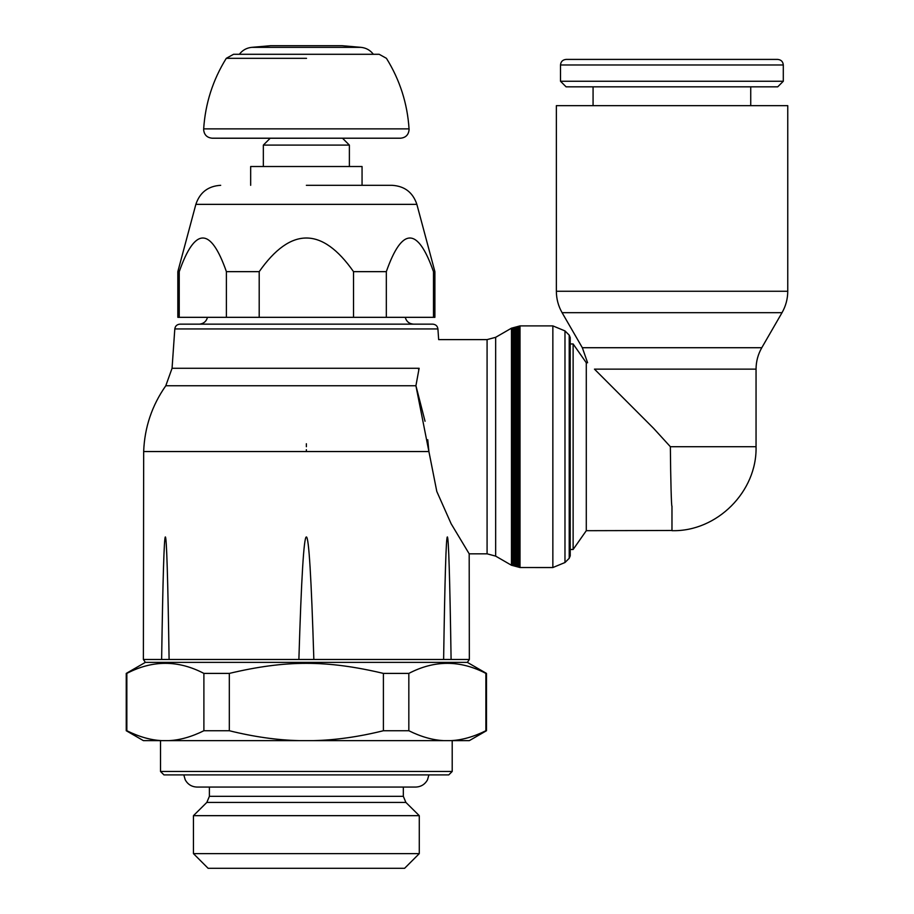 <?xml version="1.0" encoding="UTF-8"?>
<svg xmlns="http://www.w3.org/2000/svg" width="914" height="914" viewBox="0 0 914 914"><rect width="100%" height="100%" fill="white"/><g stroke="black" fill="none" stroke-linecap="round" stroke-linejoin="round"><path stroke-width="1.37" d="M306.361 446.718L306.361 443.747M306.361 449.665L306.361 451.482M193.448 853.63L208.118 868.3L404.605 868.3L419.275 853.63L193.448 853.63L193.448 815.665L419.275 815.665L419.275 853.63M193.448 815.665L206.838 802.412L405.885 802.412L419.275 815.665M183.817 774.901L185.222 779.813C187.816 784.452 191.769 786.874 197.081 787.068L415.642 787.068L403.337 787.068L403.337 796.323L209.386 796.323L209.386 787.068M160.521 771.473L163.949 774.901L448.774 774.901L452.202 771.473L160.521 771.473L160.521 740.626M452.202 740.626L452.202 771.473M126.246 730.732L126.246 673.401L126.84 673.401L126.84 730.732L126.246 730.732L143.384 740.626L469.339 740.626L486.477 730.732L485.882 730.732L485.882 673.401L486.477 673.401L486.477 730.732M451.093 740.626C462.096 740.077 473.692 736.775 485.882 730.732M126.84 730.732C139.031 736.775 150.627 740.077 161.629 740.626M126.246 673.401L145.349 662.376L467.374 662.376L486.477 673.401M169.101 740.626C180.115 740.077 191.712 736.775 203.891 730.732L203.891 673.401C178.207 659.988 152.524 659.988 126.84 673.401M203.891 673.401L229.323 673.401L229.323 730.732C253.681 736.775 276.873 740.077 298.889 740.626M313.833 740.626C335.849 740.077 359.042 736.775 383.4 730.732L383.4 673.401C326.766 659.988 285.956 659.988 229.323 673.401M383.4 673.401L408.832 673.401L408.832 730.732C421.011 736.775 432.608 740.077 443.621 740.626M485.882 673.401C460.199 659.988 434.516 659.988 408.832 673.401M145.349 662.376L143.384 659.474L469.339 659.474L467.374 662.376M143.384 659.474L143.669 451.55L428.906 451.55L415.916 385.754L419.126 368.285L172.06 368.285L174.803 328.937L437.92 328.937L438.663 339.608L487.082 339.608L487.082 553.827L469.19 553.827L469.339 659.474M169.101 659.474C166.611 496.085 164.12 496.085 161.629 659.474C164.12 496.085 166.611 496.085 169.101 659.474M313.845 659.474C308.852 496.085 303.871 496.085 298.878 659.474M451.093 659.474C448.603 496.085 446.112 496.085 443.621 659.474C446.112 496.085 448.603 496.085 451.093 659.474M469.19 553.827L451.139 523.756L436.801 491.458L428.906 451.55L427.752 439.725M418.543 369.256C444.592 330.32 444.592 330.32 418.543 369.256M174.803 328.937C175.237 326.024 176.95 324.436 179.932 324.15L432.79 324.15C435.772 324.436 437.486 326.024 437.92 328.937M552.856 567.548L552.856 325.887L520.02 325.898L511.452 328.195L495.651 337.312L495.651 556.123L511.452 565.24L520.02 567.537L552.856 567.548L564.978 562.521L569.216 558.294L570.222 555.861L570.222 549.485L573.124 549.485L586.285 530.691L672.053 530.486M569.216 558.294L569.216 335.141L564.978 330.914L564.978 562.521M556.363 291.269L787.754 291.269L787.754 105.658L556.363 105.658L556.363 291.269C556.398 298.912 558.305 306.053 562.099 312.691L582.332 347.72L587.588 362.744L586.285 362.744L573.124 343.95L570.222 343.95L570.222 337.574L570.222 555.861M416.019 386.062L425.044 421.263M511.452 328.195L511.452 565.24M520.02 325.898L520.02 567.537M570.222 339.928L570.222 553.507M671.973 530.497L671.973 506.048C671.459 508.721 670.625 479.279 670.362 446.706L670.362 446.763M756.049 369.142L594.466 369.142C585.463 360.687 585.463 360.687 594.466 369.142L653.59 428.335L670.362 446.706L756.049 446.706L756.049 369.142C756.084 361.498 757.992 354.358 761.785 347.72L782.018 312.691L562.099 312.691M756.049 446.706C757.203 491.572 716.953 531.834 672.076 530.668L672.041 530.68M593.072 105.658L593.072 86.83M750.737 86.83L750.737 105.658M560.511 81.255L566.074 86.83L777.723 86.83L783.298 81.255M560.511 64.985L560.511 81.266L783.298 81.266L783.298 64.985C783.001 61.626 781.139 59.776 777.723 59.41L566.074 59.41C562.67 59.776 560.808 61.626 560.511 64.985L783.298 64.985M573.124 343.95L573.124 549.485M586.285 362.744L586.285 530.691M203.891 730.732L229.323 730.732M383.4 730.732L408.832 730.732M226.398 317.329L226.398 271.652C210.677 226.798 194.956 226.798 179.235 271.652L177.83 271.652L177.83 317.329L434.893 317.329L434.893 271.652L433.487 271.652C417.767 226.798 402.046 226.798 386.325 271.652L386.325 317.329M179.235 271.652L179.235 317.329M433.487 317.329L433.487 271.652M177.83 271.652L195.859 204.359L416.864 204.359L434.893 271.652M226.398 271.652L259.199 271.652L259.199 317.329M353.524 317.329L353.524 271.652C322.082 226.798 290.641 226.798 259.199 271.652M353.524 271.652L386.325 271.652M306.361 185.314L392.037 185.314L306.361 185.314M250.665 185.314L250.665 166.519L362.058 166.519L362.058 185.314M263.346 166.519L263.346 145.097L349.377 145.097L349.377 166.519M263.346 145.097L270.201 138.243L220.777 138.243L400.515 138.208C405.713 137.706 408.569 134.849 409.084 129.639L409.049 128.874L203.673 128.874C205.319 103.476 212.859 79.952 226.284 58.325L306.533 58.325M342.522 138.243L349.377 145.097M251.67 47.357L270.624 45.7L342.099 45.7L361.053 47.357L251.67 47.357C246.552 47.905 242.439 50.224 239.331 54.314M172.06 368.285L165.8 385.754L415.916 385.754M512.023 328.035L512.023 565.4M512.594 327.886L512.594 565.549M513.737 327.578L513.737 565.857M514.308 327.429L514.308 566.006M514.879 327.269L514.879 566.166M515.45 327.121L515.45 566.314M516.593 326.812L516.593 566.623M517.164 326.664L517.164 566.771M518.307 326.355L518.307 567.08M518.878 326.195L518.878 567.24M582.332 347.72L761.785 347.72M306.19 58.325L226.284 58.325L233.55 54.292L379.173 54.292L386.439 58.325C399.864 79.952 407.404 103.476 409.049 128.874M209.386 796.323L206.838 802.412M428.906 774.901L427.501 779.813C424.907 784.452 420.954 786.874 415.642 787.068M405.885 802.412L403.337 796.323M495.651 556.123L487.082 553.827M552.856 325.887L564.978 330.914M569.216 335.141L570.222 337.574M487.082 339.608L495.651 337.312M787.754 291.269C787.719 298.912 785.8 306.053 782.018 312.691M207.467 317.329C206.461 321.145 204.016 323.396 200.132 324.082L199.081 324.15M416.864 204.359C412.877 192.42 404.594 186.068 392.037 185.314M195.859 204.359C199.846 192.42 208.129 186.068 220.685 185.314M405.256 317.329C406.444 321.579 409.244 323.853 413.642 324.15M203.673 128.874L203.639 129.639C204.153 134.849 207.01 137.706 212.208 138.208L400.515 138.208M306.361 138.243L212.208 138.208M373.392 54.314C370.284 50.224 366.171 47.905 361.053 47.357M165.8 385.754C151.953 405.508 144.572 427.444 143.669 451.55"/></g></svg>
